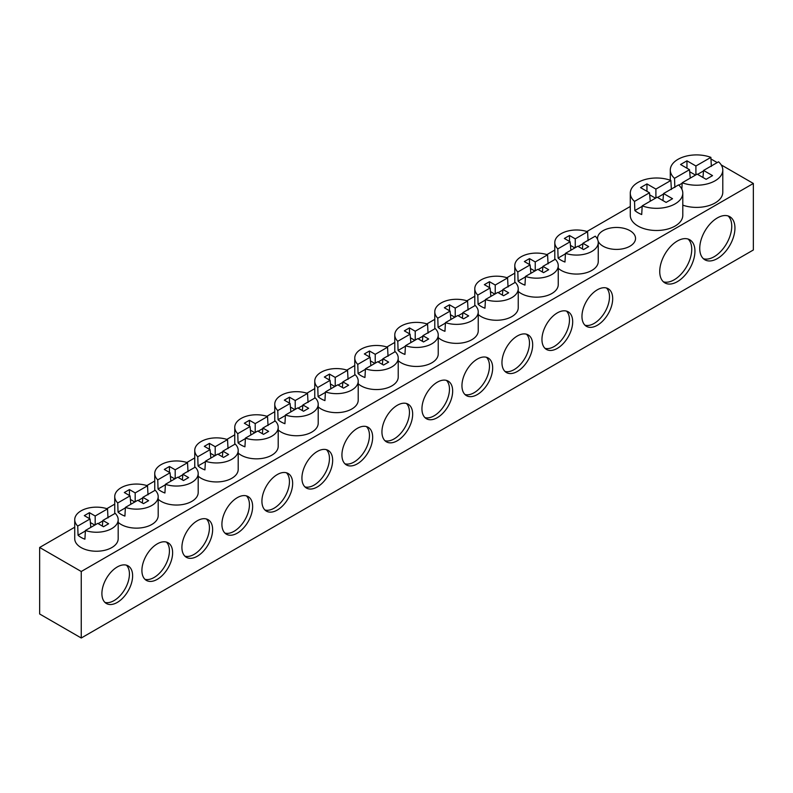 <?xml version="1.0" encoding="UTF-8"?>
<svg xmlns="http://www.w3.org/2000/svg" width="793" height="793" viewBox="0 0 793 793"><rect width="100%" height="100%" fill="white"/><g stroke="black" fill="none" stroke-linecap="round" stroke-linejoin="round"><path stroke-width="1.19" d="M597.615 239.526A19.012 10.973 180 0 1 597.525 238.435A19.012 10.973 180 0 1 609.252 228.295A19.012 10.973 180 0 1 629.969 230.674A19.012 10.973 180 0 1 635.54 238.435A19.012 10.973 180 0 1 623.804 248.576A19.012 10.973 180 0 1 603.086 246.197A19.012 10.973 180 0 1 598.12 241.171M703.401 258.706A24.89 14.373 120 0 0 714.146 256.724A24.89 14.373 120 0 0 729.937 236.255A24.89 14.373 120 0 0 728.093 215.944M717.348 258.577A24.89 14.373 120 0 0 733.604 236.641A24.89 14.373 120 0 0 729.788 216.687A24.89 14.373 120 0 0 717.348 217.926A24.89 14.373 120 0 0 701.081 239.863A24.89 14.373 120 0 0 704.898 259.807A24.89 14.373 120 0 0 717.348 258.577M663.394 281.802A24.89 14.373 120 0 0 674.139 279.82A24.89 14.373 120 0 0 689.93 259.351A24.89 14.373 120 0 0 688.086 239.04M677.341 281.674A24.89 14.373 120 0 0 693.597 259.737A24.89 14.373 120 0 0 689.781 239.783A24.89 14.373 120 0 0 677.341 241.022A24.89 14.373 120 0 0 661.075 262.959A24.89 14.373 120 0 0 664.891 282.903A24.89 14.373 120 0 0 677.341 281.674M104.914 602.393A21.728 12.539 120 0 0 114.063 600.598A21.728 12.539 120 0 0 127.782 582.914A21.728 12.539 120 0 0 126.404 565.171M117.265 602.442A21.728 12.539 120 0 0 131.45 583.301A21.728 12.539 120 0 0 128.119 565.885A21.728 12.539 120 0 0 117.265 566.965A21.728 12.539 120 0 0 103.07 586.106A21.728 12.539 120 0 0 106.401 603.513A21.728 12.539 120 0 0 117.265 602.442M144.921 579.286A21.728 12.539 120 0 0 154.07 577.492A21.728 12.539 120 0 0 167.789 559.818A21.728 12.539 120 0 0 166.411 542.075M157.262 579.346A21.728 12.539 120 0 0 171.457 560.195A21.728 12.539 120 0 0 168.126 542.789A21.728 12.539 120 0 0 157.262 543.869A21.728 12.539 120 0 0 143.077 563.01A21.728 12.539 120 0 0 146.408 580.417A21.728 12.539 120 0 0 157.262 579.346M184.928 556.19A21.728 12.539 120 0 0 194.067 554.396A21.728 12.539 120 0 0 207.796 536.722A21.728 12.539 120 0 0 206.418 518.979M197.269 556.25A21.728 12.539 120 0 0 211.463 537.099A21.728 12.539 120 0 0 208.133 519.693A21.728 12.539 120 0 0 197.269 520.773A21.728 12.539 120 0 0 183.084 539.914A21.728 12.539 120 0 0 186.405 557.32A21.728 12.539 120 0 0 197.269 556.25M224.934 533.094A21.728 12.539 120 0 0 234.074 531.3A21.728 12.539 120 0 0 247.793 513.626A21.728 12.539 120 0 0 246.425 495.883M237.276 533.154A21.728 12.539 120 0 0 251.47 514.003A21.728 12.539 120 0 0 248.14 496.596A21.728 12.539 120 0 0 237.276 497.677A21.728 12.539 120 0 0 223.081 516.818A21.728 12.539 120 0 0 226.411 534.224A21.728 12.539 120 0 0 237.276 533.154M264.941 509.998A21.728 12.539 120 0 0 274.081 508.204A21.728 12.539 120 0 0 287.8 490.53A21.728 12.539 120 0 0 286.432 472.777M277.282 510.058A21.728 12.539 120 0 0 291.477 490.907A21.728 12.539 120 0 0 288.146 473.5A21.728 12.539 120 0 0 277.282 474.571A21.728 12.539 120 0 0 263.088 493.722A21.728 12.539 120 0 0 266.418 511.128A21.728 12.539 120 0 0 277.282 510.058M304.948 486.902A21.728 12.539 120 0 0 314.087 485.108A21.728 12.539 120 0 0 327.806 467.424A21.728 12.539 120 0 0 326.429 449.681M317.289 486.952A21.728 12.539 120 0 0 331.484 467.811A21.728 12.539 120 0 0 328.153 450.404A21.728 12.539 120 0 0 317.289 451.475A21.728 12.539 120 0 0 303.095 470.626A21.728 12.539 120 0 0 306.425 488.032A21.728 12.539 120 0 0 317.289 486.952M344.955 463.806A21.728 12.539 120 0 0 354.094 462.012A21.728 12.539 120 0 0 367.813 444.328A21.728 12.539 120 0 0 366.435 426.584M357.296 463.855A21.728 12.539 120 0 0 371.491 444.714A21.728 12.539 120 0 0 368.16 427.308A21.728 12.539 120 0 0 357.296 428.379A21.728 12.539 120 0 0 343.101 447.53A21.728 12.539 120 0 0 346.432 464.936A21.728 12.539 120 0 0 357.296 463.855M384.952 440.71A21.728 12.539 120 0 0 394.101 438.916A21.728 12.539 120 0 0 407.82 421.232A21.728 12.539 120 0 0 406.442 403.488M397.303 440.759A21.728 12.539 120 0 0 411.498 421.618A21.728 12.539 120 0 0 408.167 404.212A21.728 12.539 120 0 0 397.303 405.282A21.728 12.539 120 0 0 383.108 424.433A21.728 12.539 120 0 0 386.439 441.84A21.728 12.539 120 0 0 397.303 440.759M424.959 417.614A21.728 12.539 120 0 0 434.108 415.819A21.728 12.539 120 0 0 447.827 398.136A21.728 12.539 120 0 0 446.449 380.392M437.31 417.663A21.728 12.539 120 0 0 451.495 398.522A21.728 12.539 120 0 0 448.164 381.116A21.728 12.539 120 0 0 437.31 382.186A21.728 12.539 120 0 0 423.115 401.327A21.728 12.539 120 0 0 426.446 418.744A21.728 12.539 120 0 0 437.31 417.663M464.966 394.517A21.728 12.539 120 0 0 474.115 392.723A21.728 12.539 120 0 0 487.834 375.039A21.728 12.539 120 0 0 486.456 357.296M477.307 394.567A21.728 12.539 120 0 0 491.501 375.426A21.728 12.539 120 0 0 488.171 358.01A21.728 12.539 120 0 0 477.307 359.09A21.728 12.539 120 0 0 463.122 378.231A21.728 12.539 120 0 0 466.453 395.648A21.728 12.539 120 0 0 477.307 394.567M504.972 371.421A21.728 12.539 120 0 0 514.112 369.627A21.728 12.539 120 0 0 527.841 351.943A21.728 12.539 120 0 0 526.463 334.2M517.314 371.471A21.728 12.539 120 0 0 531.508 352.33A21.728 12.539 120 0 0 528.178 334.914A21.728 12.539 120 0 0 517.314 335.994A21.728 12.539 120 0 0 503.129 355.135A21.728 12.539 120 0 0 506.449 372.551A21.728 12.539 120 0 0 517.314 371.471M544.979 348.325A21.728 12.539 120 0 0 554.119 346.531A21.728 12.539 120 0 0 567.838 328.847A21.728 12.539 120 0 0 566.47 311.104M557.32 348.375A21.728 12.539 120 0 0 571.515 329.234A21.728 12.539 120 0 0 568.185 311.818A21.728 12.539 120 0 0 557.32 312.898A21.728 12.539 120 0 0 543.126 332.039A21.728 12.539 120 0 0 546.456 349.445A21.728 12.539 120 0 0 557.32 348.375M584.986 325.219A21.728 12.539 120 0 0 594.126 323.425A21.728 12.539 120 0 0 607.844 305.751A21.728 12.539 120 0 0 606.476 288.008M597.327 325.279A21.728 12.539 120 0 0 611.522 306.128A21.728 12.539 120 0 0 608.191 288.721A21.728 12.539 120 0 0 597.327 289.802A21.728 12.539 120 0 0 583.133 308.943A21.728 12.539 120 0 0 586.463 326.349A21.728 12.539 120 0 0 597.327 325.279M682.793 205.149A26.248 15.156 0 0 0 715.108 202.958A26.248 15.156 0 0 0 722.79 192.233L722.79 170.069A26.248 15.156 180 0 1 715.108 180.784A26.248 15.156 180 0 1 682.198 182.757L681.841 189.14M674.853 187.465L674.526 178.316A26.248 15.156 180 0 1 670.293 170.069A26.248 15.156 180 0 1 677.975 159.343A26.248 15.156 180 0 1 710.885 157.371L711.361 166.421M630.286 193.165L630.286 215.339A26.248 15.156 0 0 0 646.493 229.336A26.248 15.156 0 0 0 675.101 226.055A26.248 15.156 0 0 0 682.793 215.339L682.793 193.165A26.248 15.156 180 0 1 675.101 203.88A26.248 15.156 180 0 1 642.191 205.853L641.715 214.536A26.248 15.156 180 0 1 634.846 210.561L634.519 201.412A26.248 15.156 180 0 1 630.286 193.165A26.248 15.156 180 0 1 637.978 182.44A26.248 15.156 180 0 1 670.878 180.467L671.364 189.517M558.242 268.302A21.728 12.539 0 0 0 561.166 270.393A21.728 12.539 0 0 0 584.837 273.119A21.728 12.539 0 0 0 598.249 261.531L598.249 242.529A21.728 12.539 180 0 1 587.296 253.423A21.728 12.539 180 0 1 565.478 253.334L564.973 262.027A21.728 12.539 180 0 1 561.166 260.273A21.728 12.539 180 0 1 558.103 258.052L557.796 248.893A21.728 12.539 180 0 1 554.803 242.529A21.728 12.539 180 0 1 565.756 231.635A21.728 12.539 180 0 1 587.573 231.734L588.079 240.775M565.478 253.334L577.8 246.226L583.559 249.557L588.684 246.603L582.924 243.273L595.246 236.175A21.728 12.539 180 0 1 598.249 242.529M518.235 291.408A21.728 12.539 0 0 0 521.16 293.499A21.728 12.539 0 0 0 544.831 296.215A21.728 12.539 0 0 0 558.242 284.628L558.242 265.625A21.728 12.539 180 0 1 547.289 276.519A21.728 12.539 180 0 1 525.472 276.43L524.966 285.123A21.728 12.539 180 0 1 521.16 283.369A21.728 12.539 180 0 1 518.097 281.148L517.799 271.989A21.728 12.539 180 0 1 514.796 265.625A21.728 12.539 180 0 1 525.749 254.731A21.728 12.539 180 0 1 547.566 254.831L548.072 263.881M525.472 276.43L537.793 269.323L543.552 272.653L548.677 269.699L542.918 266.369L555.249 259.271A21.728 12.539 180 0 1 558.242 265.625M478.238 314.504A21.728 12.539 0 0 0 481.153 316.595A21.728 12.539 0 0 0 504.824 319.311A21.728 12.539 0 0 0 518.235 307.724L518.235 288.731A21.728 12.539 180 0 1 507.282 299.625A21.728 12.539 180 0 1 485.465 299.526L484.959 308.219A21.728 12.539 180 0 1 481.153 306.465A21.728 12.539 180 0 1 478.09 304.244L477.792 295.085A21.728 12.539 180 0 1 474.789 288.731A21.728 12.539 180 0 1 485.742 277.837A21.728 12.539 180 0 1 507.57 277.927L508.065 286.977M485.465 299.526L497.786 292.419L503.545 295.749L508.67 292.795L502.911 289.465L515.242 282.367A21.728 12.539 180 0 1 518.235 288.731M438.232 337.6A21.728 12.539 0 0 0 441.146 339.691A21.728 12.539 0 0 0 464.827 342.407A21.728 12.539 0 0 0 478.238 330.82L478.238 311.827A21.728 12.539 180 0 1 467.275 322.721A21.728 12.539 180 0 1 445.458 322.622L444.952 331.315A21.728 12.539 180 0 1 441.146 329.561A21.728 12.539 180 0 1 438.083 327.34L437.786 318.181A21.728 12.539 180 0 1 434.782 311.827A21.728 12.539 180 0 1 445.735 300.934A21.728 12.539 180 0 1 467.563 301.023L468.058 310.073M445.458 322.622L457.779 315.525L463.538 318.845L468.663 315.892L462.904 312.571L475.235 305.464A21.728 12.539 180 0 1 478.238 311.827M398.225 360.696A21.728 12.539 0 0 0 401.139 362.788A21.728 12.539 0 0 0 424.82 365.504A21.728 12.539 0 0 0 438.232 353.916L438.232 334.924A21.728 12.539 180 0 1 427.268 345.817A21.728 12.539 180 0 1 405.451 345.718L404.955 354.412A21.728 12.539 180 0 1 401.139 352.657A21.728 12.539 180 0 1 398.086 350.437L397.779 341.277A21.728 12.539 180 0 1 394.775 334.924A21.728 12.539 180 0 1 405.738 324.03A21.728 12.539 180 0 1 427.556 324.119L428.051 333.169M405.451 345.718L417.772 338.621L423.531 341.942L428.656 338.998L422.907 335.667L435.228 328.56A21.728 12.539 180 0 1 438.232 334.924M358.218 383.792A21.728 12.539 0 0 0 361.132 385.884A21.728 12.539 0 0 0 384.813 388.6A21.728 12.539 0 0 0 398.225 377.012L398.225 358.02A21.728 12.539 180 0 1 387.262 368.914A21.728 12.539 180 0 1 365.444 368.814L364.949 377.508A21.728 12.539 180 0 1 361.132 375.753A21.728 12.539 180 0 1 358.079 373.533L357.772 364.384A21.728 12.539 180 0 1 354.768 358.02A21.728 12.539 180 0 1 365.732 347.126A21.728 12.539 180 0 1 387.549 347.215L388.045 356.265M365.444 368.814L377.775 361.717L383.525 365.048L388.649 362.094L382.9 358.763L395.221 351.656A21.728 12.539 180 0 1 398.225 358.02M318.211 406.888A21.728 12.539 0 0 0 321.125 408.98A21.728 12.539 0 0 0 344.806 411.696A21.728 12.539 0 0 0 358.218 400.108L358.218 381.116A21.728 12.539 180 0 1 347.265 392.01A21.728 12.539 180 0 1 325.437 391.911L324.942 400.604A21.728 12.539 180 0 1 321.125 398.849A21.728 12.539 180 0 1 318.072 396.639L317.765 387.48A21.728 12.539 180 0 1 314.762 381.116A21.728 12.539 180 0 1 325.725 370.222A21.728 12.539 180 0 1 347.542 370.321L348.048 379.361M325.437 391.911L337.768 384.813L343.518 388.144L348.642 385.19L342.893 381.859L355.214 374.752A21.728 12.539 180 0 1 358.218 381.116M278.204 429.984A21.728 12.539 0 0 0 281.128 432.076A21.728 12.539 0 0 0 304.799 434.792A21.728 12.539 0 0 0 318.211 423.204L318.211 404.212A21.728 12.539 180 0 1 307.258 415.106A21.728 12.539 180 0 1 285.43 415.007L284.935 423.7A21.728 12.539 180 0 1 281.128 421.955A21.728 12.539 180 0 1 278.065 419.735L277.758 410.576A21.728 12.539 180 0 1 274.765 404.212A21.728 12.539 180 0 1 285.718 393.318A21.728 12.539 180 0 1 307.535 393.417L308.041 402.457M285.43 415.007L297.762 407.909L303.521 411.24L308.646 408.286L302.886 404.955L315.208 397.848A21.728 12.539 180 0 1 318.211 404.212M238.197 453.081A21.728 12.539 0 0 0 241.122 455.172A21.728 12.539 0 0 0 264.793 457.888A21.728 12.539 0 0 0 278.204 446.3L278.204 427.308A21.728 12.539 180 0 1 267.251 438.202A21.728 12.539 180 0 1 245.433 438.113L244.928 446.806A21.728 12.539 180 0 1 241.122 445.051A21.728 12.539 180 0 1 238.059 442.831L237.751 433.672A21.728 12.539 180 0 1 234.758 427.308A21.728 12.539 180 0 1 245.711 416.414A21.728 12.539 180 0 1 267.528 416.513L268.034 425.554M245.433 438.113L257.755 431.005L263.514 434.336L268.639 431.382L262.88 428.051L275.201 420.944A21.728 12.539 180 0 1 278.204 427.308M198.191 476.177A21.728 12.539 0 0 0 201.115 478.268A21.728 12.539 0 0 0 224.786 480.994A21.728 12.539 0 0 0 238.197 469.406L238.197 450.404A21.728 12.539 180 0 1 227.244 461.298A21.728 12.539 180 0 1 205.427 461.209L204.921 469.902A21.728 12.539 180 0 1 201.115 468.148A21.728 12.539 180 0 1 198.052 465.927L197.754 456.768A21.728 12.539 180 0 1 194.751 450.404A21.728 12.539 180 0 1 205.704 439.51A21.728 12.539 180 0 1 227.522 439.609L228.027 448.65M205.427 461.209L217.748 454.102L223.507 457.432L228.632 454.478L222.873 451.148L235.204 444.05A21.728 12.539 180 0 1 238.197 450.404M158.194 499.273A21.728 12.539 0 0 0 161.108 501.364A21.728 12.539 0 0 0 184.779 504.09A21.728 12.539 0 0 0 198.191 492.503L198.191 473.5A21.728 12.539 180 0 1 187.237 484.394A21.728 12.539 180 0 1 165.42 484.305L164.914 492.998A21.728 12.539 180 0 1 161.108 491.244A21.728 12.539 180 0 1 158.045 489.023L157.748 479.864A21.728 12.539 180 0 1 154.744 473.5A21.728 12.539 180 0 1 165.697 462.606A21.728 12.539 180 0 1 187.525 462.706L188.02 471.746M165.42 484.305L177.741 477.198L183.5 480.528L188.625 477.574L182.866 474.244L195.197 467.146A21.728 12.539 180 0 1 198.191 473.5M118.187 522.369A21.728 12.539 0 0 0 121.101 524.46A21.728 12.539 0 0 0 144.782 527.186A21.728 12.539 0 0 0 158.194 515.599L158.194 496.596A21.728 12.539 180 0 1 147.23 507.49A21.728 12.539 180 0 1 125.413 507.401L124.907 516.094A21.728 12.539 180 0 1 121.101 514.34A21.728 12.539 180 0 1 118.038 512.119L117.741 502.96A21.728 12.539 180 0 1 114.737 496.596A21.728 12.539 180 0 1 125.69 485.703A21.728 12.539 180 0 1 147.518 485.802L148.013 494.842M125.413 507.401L137.734 500.294L143.493 503.624L148.618 500.67L142.859 497.34L155.19 490.243A21.728 12.539 180 0 1 158.194 496.596M74.73 519.693L74.73 538.695A21.728 12.539 0 0 0 81.094 547.566A21.728 12.539 0 0 0 104.775 550.283A21.728 12.539 0 0 0 118.187 538.695L118.187 519.693A21.728 12.539 180 0 1 107.224 530.586A21.728 12.539 180 0 1 85.406 530.497L84.91 539.19A21.728 12.539 180 0 1 81.094 537.436A21.728 12.539 180 0 1 78.041 535.216L77.734 526.056A21.728 12.539 180 0 1 74.73 519.693A21.728 12.539 180 0 1 85.694 508.799A21.728 12.539 180 0 1 107.511 508.898L108.007 517.948M85.406 530.497L97.727 523.39L103.487 526.721L108.611 523.767L102.862 520.436L115.183 513.339A21.728 12.539 180 0 1 118.187 519.693M102.812 520.942L98.144 523.628M94.773 525.095L90.382 522.557M85.376 530.983L78.041 535.216M142.819 497.845L138.151 500.532M134.78 501.999L130.389 499.461M125.383 507.887L118.038 512.119M182.826 474.749L178.157 477.436M174.787 478.903L170.396 476.365M165.39 484.791L158.045 489.023M222.833 451.643L218.154 454.339M214.794 455.806L210.403 453.269M205.397 461.695L198.052 465.927M262.83 428.547L258.161 431.243M254.801 432.71L250.41 430.173M245.404 438.598L238.059 442.831M302.837 405.451L298.168 408.147M294.798 409.614L290.416 407.077M285.411 415.502L278.065 419.735M342.844 382.355L338.175 385.051M334.805 386.518L330.423 383.981M325.408 392.406L318.072 396.639M382.85 359.259L378.182 361.955M374.811 363.422L370.42 360.884M365.414 369.31L358.079 373.533M422.857 336.163L418.189 338.859M414.818 340.326L410.427 337.788M405.421 346.214L398.086 350.437M462.864 313.066L458.195 315.753M454.825 317.23L450.434 314.692M445.428 323.108L438.083 327.34M502.871 289.97L498.202 292.657M494.832 294.124L490.441 291.586M485.435 300.012L478.09 304.244M542.878 266.874L538.199 269.561M534.839 271.028L530.448 268.49M525.442 276.916L518.097 281.148M582.875 243.778L578.206 246.464M574.846 247.931L570.454 245.394M565.449 253.819L558.103 258.052M663.533 194.037L657.575 197.467M655.494 198.191L649.685 194.83M642.171 206.349L634.846 210.561M703.54 170.931L697.582 174.371M695.501 175.094L689.692 171.734M682.178 183.242L678.838 185.166M107.511 508.898L95.18 516.005L89.431 512.675L84.306 515.628L90.055 518.959L90.818 527.375M90.055 518.959L77.734 526.056M95.18 516.005L95.18 524.867M89.431 512.675L89.431 518.592M102.862 520.436L102.347 526.066M147.518 485.802L135.187 492.909L129.437 489.578L124.313 492.532L130.062 495.853L130.825 504.279M130.062 495.853L117.741 502.96M135.187 492.909L135.187 501.761M129.437 489.578L129.437 495.496M142.859 497.34L142.353 502.97M187.525 462.706L175.194 469.803L169.444 466.482L164.31 469.436L170.069 472.757L170.832 481.182M170.069 472.757L157.748 479.864M175.194 469.803L175.194 478.665M169.444 466.482L169.434 472.4M182.866 474.244L182.36 479.864M227.522 439.609L215.2 446.707L209.441 443.376L204.316 446.33L210.076 449.661L210.839 458.086M210.076 449.661L197.754 456.768M215.2 446.707L215.2 455.569M209.441 443.376L209.441 449.304M222.873 451.148L222.367 456.768M267.528 416.513L255.207 423.611L249.448 420.28L244.323 423.234L250.082 426.565L250.846 434.99M250.082 426.565L237.751 433.672M255.207 423.611L255.207 432.472M249.448 420.28L249.448 426.198M262.88 428.051L262.374 433.672M307.535 393.417L295.214 400.515L289.455 397.184L284.33 400.138L290.089 403.468L290.853 411.894M290.089 403.468L277.758 410.576M295.214 400.515L295.214 409.376M289.455 397.184L289.455 403.102M302.886 404.955L302.371 410.576M347.542 370.321L335.221 377.418L329.462 374.088L324.337 377.042L330.096 380.372L330.859 388.798M330.096 380.372L317.765 387.48M335.221 377.418L335.221 386.28M329.462 374.088L329.462 380.006M342.893 381.859L342.378 387.48M387.549 347.215L375.228 354.322L369.469 350.992L364.344 353.946L370.093 357.276L370.866 365.692M370.093 357.276L357.772 364.384M375.228 354.322L375.218 363.184M369.469 350.992L369.469 356.909M382.9 358.763L382.385 364.384M427.556 324.119L415.225 331.226L409.475 327.896L404.351 330.85L410.1 334.18L410.863 342.596M410.1 334.18L397.779 341.277M415.225 331.226L415.225 340.088M409.475 327.896L409.475 333.813M422.907 335.667L422.391 341.287M467.563 301.023L455.232 308.13L449.482 304.799L444.358 307.753L450.107 311.084L450.87 319.5M450.107 311.084L437.786 318.181M455.232 308.13L455.232 316.992M449.482 304.799L449.482 310.717M462.904 312.571L462.398 318.191M507.57 277.927L495.238 285.034L489.479 281.703L484.354 284.657L490.114 287.988L490.877 296.404M490.114 287.988L477.792 295.085M495.238 285.034L495.238 293.896M489.479 281.703L489.479 287.621M502.911 289.465L502.405 295.095M547.566 254.831L535.245 261.938L529.486 258.607L524.361 261.561L530.12 264.892L530.884 273.307M530.12 264.892L517.799 271.989M535.245 261.938L535.245 270.8M529.486 258.607L529.486 264.525M542.918 266.369L542.412 271.999M587.573 231.734L575.252 238.842L569.493 235.511L564.368 238.465L570.127 241.786L570.891 250.211M570.127 241.786L557.796 248.893M575.252 238.842L575.252 247.694M569.493 235.511L569.493 241.429M582.924 243.273L582.419 248.903M670.878 180.467L655.9 189.091L646.949 183.917L640.546 187.614L649.497 192.788L650.26 201.204M649.497 192.788L634.519 201.412M655.9 189.091L655.9 197.953M646.949 183.917L646.949 191.311M642.191 205.853L657.169 197.229L666.12 202.403L672.533 198.716L663.572 193.532L662.938 200.56M663.572 193.532L678.55 184.908A26.248 15.156 180 0 1 682.793 193.165M710.885 157.371L695.907 165.995L686.956 160.82L680.553 164.508L689.504 169.692L690.267 178.108M689.504 169.692L674.526 178.316M695.907 165.995L695.907 174.857M686.956 160.82L686.956 168.215M682.198 182.757L697.176 174.133L706.127 179.307L712.54 175.62L703.579 170.436L702.945 177.463M703.579 170.436L718.557 161.812A26.248 15.156 180 0 1 722.79 170.069M717.199 162.585L711.747 159.443L711.014 159.859M630.286 206.467L586.909 231.516M554.803 250.053L546.902 254.612M514.796 273.149L506.896 277.709M474.789 296.245L466.889 300.805M434.782 319.341L426.882 323.901M394.775 342.437L386.875 346.997M354.768 365.533L346.868 370.093M314.762 388.629L306.871 393.189M274.765 411.726L266.864 416.295M234.758 434.832L226.857 439.391M194.751 457.928L186.851 462.488M154.744 481.024L146.844 485.584M114.737 504.12L106.837 508.68M74.73 527.216L39.65 547.467L81.253 571.495L753.35 183.461L721.234 164.914M753.35 183.461L753.35 249.983L81.253 638.008L39.65 613.99L39.65 547.467M81.253 571.495L81.253 638.008M670.293 180.249L670.293 170.069M114.737 513.596L114.737 496.596M154.744 490.5L154.744 473.5M194.751 467.404L194.751 450.404M234.758 444.298L234.758 427.308M274.765 421.202L274.765 404.212M314.762 398.106L314.762 381.116M354.768 375.01L354.768 358.02M394.775 351.914L394.775 334.924M434.782 328.817L434.782 311.827M474.789 305.721L474.789 288.731M514.796 282.625L514.796 265.625M554.803 259.529L554.803 242.529"/></g></svg>
